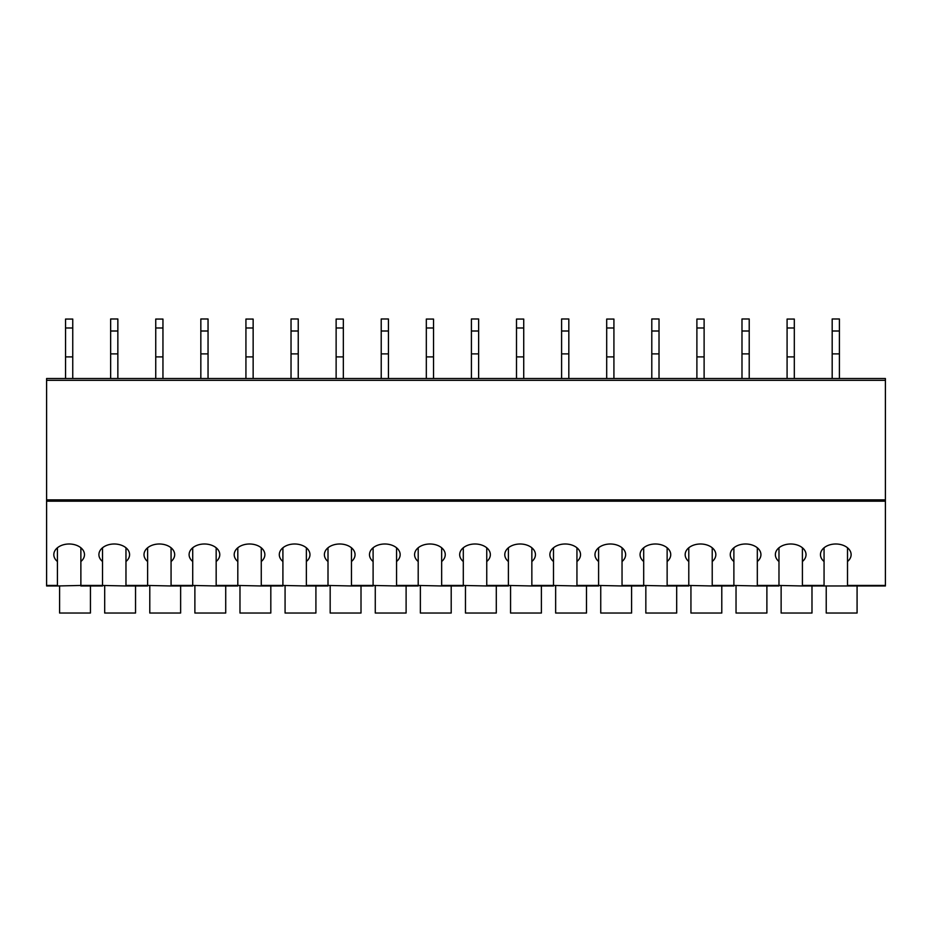 <?xml version="1.0" encoding="UTF-8"?>
<svg xmlns="http://www.w3.org/2000/svg" width="932" height="932" viewBox="0 0 932 932"><rect width="100%" height="100%" fill="white"/><g stroke="black" fill="none" stroke-linecap="round" stroke-linejoin="round"><path stroke-width="1.4" d="M885.4 501.183L46.6 501.183L46.6 378.52L885.4 378.52L885.4 585.972L847.514 585.972L885.4 585.972M46.6 501.183L46.6 585.972L57.423 585.972L46.6 585.972M90.439 585.972L102.52 585.972L80.874 585.972L90.439 585.972L90.439 613.023L59.59 613.023L59.59 585.972M135.536 585.972L147.617 585.972L125.971 585.972L135.536 585.972L135.536 613.023L104.687 613.023L104.687 585.972M180.633 585.972L192.714 585.972L171.069 585.972L180.633 585.972L180.633 613.023L149.784 613.023L149.784 585.972M225.719 585.972L237.811 585.972L216.166 585.972L225.719 585.972L225.719 613.023L194.881 613.023L194.881 585.972M270.816 585.972L282.909 585.972L261.263 585.972L270.816 585.972L270.816 613.023L239.978 613.023L239.978 585.972M315.913 585.972L328.006 585.972L306.36 585.972L315.913 585.972L315.913 613.023L285.075 613.023L285.075 585.972M361.01 585.972L373.103 585.972L351.457 585.972L361.01 585.972L361.01 613.023L330.173 613.023L330.173 585.972M406.107 585.972L418.2 585.972L396.554 585.972L406.107 585.972L406.107 613.023L375.27 613.023L375.27 585.972M451.205 585.972L463.297 585.972L441.652 585.972L451.205 585.972L451.205 613.023L420.367 613.023L420.367 585.972M496.302 585.972L508.394 585.972L486.749 585.972L496.302 585.972L496.302 613.023L465.464 613.023L465.464 585.972M541.399 585.972L553.492 585.972L531.846 585.972L541.399 585.972L541.399 613.023L510.561 613.023L510.561 585.972M586.496 585.972L598.589 585.972L576.943 585.972L586.496 585.972L586.496 613.023L555.647 613.023L555.647 585.972M631.593 585.972L643.686 585.972L622.04 585.972L631.593 585.972L631.593 613.023L600.744 613.023L600.744 585.972M676.69 585.972L688.783 585.972L667.137 585.972L676.69 585.972L676.69 613.023L645.841 613.023L645.841 585.972M721.787 585.972L733.88 585.972L712.223 585.972L721.787 585.972L721.787 613.023L690.938 613.023L690.938 585.972M766.885 585.972L778.977 585.972L757.32 585.972L766.885 585.972L766.885 613.023L736.035 613.023L736.035 585.972M811.982 585.972L824.063 585.972L802.417 585.972L811.982 585.972L811.982 613.023L781.133 613.023L781.133 585.972M102.52 585.459L125.971 585.972L125.971 561.507A15.331 10.648 180 0 0 129.583 554.645A15.331 10.648 180 0 0 114.24 543.997A15.331 10.648 180 0 0 98.909 554.645A15.331 10.648 180 0 0 102.52 561.507L102.52 585.459L80.874 585.459L80.874 547.783M147.617 585.459L171.069 585.972L171.069 561.507A15.331 10.648 180 0 0 174.68 554.645A15.331 10.648 180 0 0 159.337 543.997A15.331 10.648 180 0 0 144.006 554.645A15.331 10.648 180 0 0 147.617 561.507L147.617 585.459L125.971 585.459M192.714 585.459L216.166 585.972L216.166 561.507A15.331 10.648 180 0 0 219.777 554.645A15.331 10.648 180 0 0 204.434 543.997A15.331 10.648 180 0 0 189.103 554.645A15.331 10.648 180 0 0 192.714 561.507L192.714 585.459L171.069 585.459M237.811 585.459L261.263 585.972L261.263 561.507A15.331 10.648 180 0 0 264.863 554.645A15.331 10.648 180 0 0 249.531 543.997A15.331 10.648 180 0 0 234.2 554.645A15.331 10.648 180 0 0 237.811 561.507L237.811 585.459L216.166 585.459M282.909 585.459L306.36 585.972L306.36 561.507A15.331 10.648 180 0 0 309.96 554.645A15.331 10.648 180 0 0 294.629 543.997A15.331 10.648 180 0 0 279.297 554.645A15.331 10.648 180 0 0 282.909 561.507L282.909 585.459L261.263 585.459M328.006 585.459L351.457 585.972L351.457 561.507A15.331 10.648 180 0 0 355.057 554.645A15.331 10.648 180 0 0 339.726 543.997A15.331 10.648 180 0 0 324.394 554.645A15.331 10.648 180 0 0 328.006 561.507L328.006 585.459L306.36 585.459M373.103 585.459L396.554 585.972L396.554 561.507A15.331 10.648 180 0 0 400.154 554.645A15.331 10.648 180 0 0 384.823 543.997A15.331 10.648 180 0 0 369.491 554.645A15.331 10.648 180 0 0 373.103 561.507L373.103 585.459L351.457 585.459M418.2 585.459L441.652 585.972L441.652 561.507A15.331 10.648 180 0 0 445.251 554.645A15.331 10.648 180 0 0 429.92 543.997A15.331 10.648 180 0 0 414.589 554.645A15.331 10.648 180 0 0 418.2 561.507L418.2 585.459L396.554 585.459M463.297 585.459L486.749 585.972L486.749 561.507A15.331 10.648 180 0 0 490.349 554.645A15.331 10.648 180 0 0 475.017 543.997A15.331 10.648 180 0 0 459.686 554.645A15.331 10.648 180 0 0 463.297 561.507L463.297 585.459L441.652 585.459M508.394 585.459L531.846 585.972L531.846 561.507A15.331 10.648 180 0 0 535.446 554.645A15.331 10.648 180 0 0 520.114 543.997A15.331 10.648 180 0 0 504.783 554.645A15.331 10.648 180 0 0 508.394 561.507L508.394 585.459L486.749 585.459M553.492 585.459L576.943 585.972L576.943 561.507A15.331 10.648 180 0 0 580.543 554.645A15.331 10.648 180 0 0 565.211 543.997A15.331 10.648 180 0 0 549.88 554.645A15.331 10.648 180 0 0 553.492 561.507L553.492 585.459L531.846 585.459M598.589 585.459L622.04 585.972L622.04 561.507A15.331 10.648 180 0 0 625.64 554.645A15.331 10.648 180 0 0 610.309 543.997A15.331 10.648 180 0 0 594.977 554.645A15.331 10.648 180 0 0 598.589 561.507L598.589 585.459L576.943 585.459M643.686 585.459L667.137 585.972L667.137 561.507A15.331 10.648 180 0 0 670.737 554.645A15.331 10.648 180 0 0 655.406 543.997A15.331 10.648 180 0 0 640.074 554.645A15.331 10.648 180 0 0 643.686 561.507L643.686 585.459L622.04 585.459M688.783 585.459L712.223 585.972L712.223 561.507A15.331 10.648 180 0 0 715.834 554.645A15.331 10.648 180 0 0 700.503 543.997A15.331 10.648 180 0 0 685.171 554.645A15.331 10.648 180 0 0 688.783 561.507L688.783 585.459L667.137 585.459M733.88 585.459L757.32 585.972L757.32 561.507A15.331 10.648 180 0 0 760.931 554.645A15.331 10.648 180 0 0 745.6 543.997A15.331 10.648 180 0 0 730.269 554.645A15.331 10.648 180 0 0 733.88 561.507L733.88 585.459L712.223 585.459M778.977 585.459L802.417 585.972L802.417 561.507A15.331 10.648 180 0 0 806.029 554.645A15.331 10.648 180 0 0 790.697 543.997A15.331 10.648 180 0 0 775.366 554.645A15.331 10.648 180 0 0 778.977 561.507L778.977 585.459L757.32 585.459M824.063 561.507L824.063 585.972L847.514 585.972L847.514 561.507A15.331 10.648 180 0 0 851.126 554.645A15.331 10.648 180 0 0 835.794 543.997A15.331 10.648 180 0 0 820.463 554.645A15.331 10.648 180 0 0 824.063 561.507L824.063 547.783M57.423 547.783L57.423 585.972L80.874 585.459M826.23 585.972L826.23 613.023L857.079 613.023L857.079 585.972M80.874 561.507A15.331 10.648 180 0 0 84.486 554.645A15.331 10.648 180 0 0 69.143 543.997A15.331 10.648 180 0 0 53.811 554.645A15.331 10.648 180 0 0 57.423 561.507M847.514 547.783L847.514 561.507M802.417 561.507L802.417 547.783M778.977 547.783L778.977 561.507M757.32 561.507L757.32 547.783M733.88 547.783L733.88 561.507M712.223 561.507L712.223 547.783M688.783 547.783L688.783 561.507M667.137 561.507L667.137 547.783M643.686 547.783L643.686 561.507M622.04 561.507L622.04 547.783M598.589 547.783L598.589 561.507M576.943 561.507L576.943 547.783M553.492 547.783L553.492 561.507M531.846 561.507L531.846 547.783M508.394 547.783L508.394 561.507M486.749 561.507L486.749 547.783M463.297 547.783L463.297 561.507M441.652 561.507L441.652 547.783M418.2 547.783L418.2 561.507M396.554 561.507L396.554 547.783M373.103 547.783L373.103 561.507M351.457 561.507L351.457 547.783M328.006 547.783L328.006 561.507M306.36 561.507L306.36 547.783M282.909 547.783L282.909 561.507M261.263 561.507L261.263 547.783M237.811 547.783L237.811 561.507M216.166 561.507L216.166 547.783M192.714 547.783L192.714 561.507M171.069 561.507L171.069 547.783M147.617 547.783L147.617 561.507M125.971 561.507L125.971 547.783M102.52 547.783L102.52 561.507M832.183 331.011L839.406 331.011L839.406 318.977L832.183 318.977L832.183 378.52M839.406 331.011L839.406 378.52M832.183 353.88L839.406 353.88M741.989 331.011L749.212 331.011L749.212 318.977L741.989 318.977L741.989 378.52M749.212 331.011L749.212 378.52M741.989 353.88L749.212 353.88M651.794 331.011L659.017 331.011L659.017 318.977L651.794 318.977L651.794 378.52M659.017 331.011L659.017 378.52M651.794 353.88L659.017 353.88M561.6 331.011L568.823 331.011L568.823 318.977L561.6 318.977L561.6 378.52M568.823 331.011L568.823 378.52M561.6 353.88L568.823 353.88M471.417 331.011L478.629 331.011L478.629 318.977L471.417 318.977L471.417 378.52M478.629 331.011L478.629 378.52M471.417 353.88L478.629 353.88M381.223 331.011L388.434 331.011L388.434 318.977L381.223 318.977L381.223 378.52M388.434 331.011L388.434 378.52M381.223 353.88L388.434 353.88M291.029 331.011L298.24 331.011L298.24 318.977L291.029 318.977L291.029 378.52M298.24 331.011L298.24 378.52M291.029 353.88L298.24 353.88M200.834 331.011L208.046 331.011L208.046 318.977L200.834 318.977L200.834 378.52M208.046 331.011L208.046 378.52M200.834 353.88L208.046 353.88M110.64 331.011L117.851 331.011L117.851 318.977L110.64 318.977L110.64 378.52M117.851 331.011L117.851 378.52M110.64 353.88L117.851 353.88M787.086 327.994L794.309 327.994L794.309 319.07L787.086 319.07L787.086 378.52M794.309 327.994L794.309 378.52M787.086 356.898L794.309 356.898M696.891 327.994L704.114 327.994L704.114 319.07L696.891 319.07L696.891 378.52M704.114 327.994L704.114 378.52M696.891 356.898L704.114 356.898M606.697 327.994L613.92 327.994L613.92 319.07L606.697 319.07L606.697 378.52M613.92 327.994L613.92 378.52M606.697 356.898L613.92 356.898M516.503 327.994L523.726 327.994L523.726 319.07L516.503 319.07L516.503 378.52M523.726 327.994L523.726 378.52M516.503 356.898L523.726 356.898M426.32 327.994L433.531 327.994L433.531 319.07L426.32 319.07L426.32 378.52M433.531 327.994L433.531 378.52M426.32 356.898L433.531 356.898M336.126 327.994L343.337 327.994L343.337 319.07L336.126 319.07L336.126 378.52M343.337 327.994L343.337 378.52M336.126 356.898L343.337 356.898M245.931 327.994L253.143 327.994L253.143 319.07L245.931 319.07L245.931 378.52M253.143 327.994L253.143 378.52M245.931 356.898L253.143 356.898M155.737 327.994L162.949 327.994L162.949 319.07L155.737 319.07L155.737 378.52M162.949 327.994L162.949 378.52M155.737 356.898L162.949 356.898M65.543 327.994L72.754 327.994L72.754 319.07L65.543 319.07L65.543 378.52M72.754 327.994L72.754 378.52M65.543 356.898L72.754 356.898M885.4 499.878L46.6 499.878M885.4 380.326L46.6 380.326M57.423 585.459L46.6 585.459M885.4 585.459L847.514 585.459M824.063 585.459L802.417 585.459"/></g></svg>

